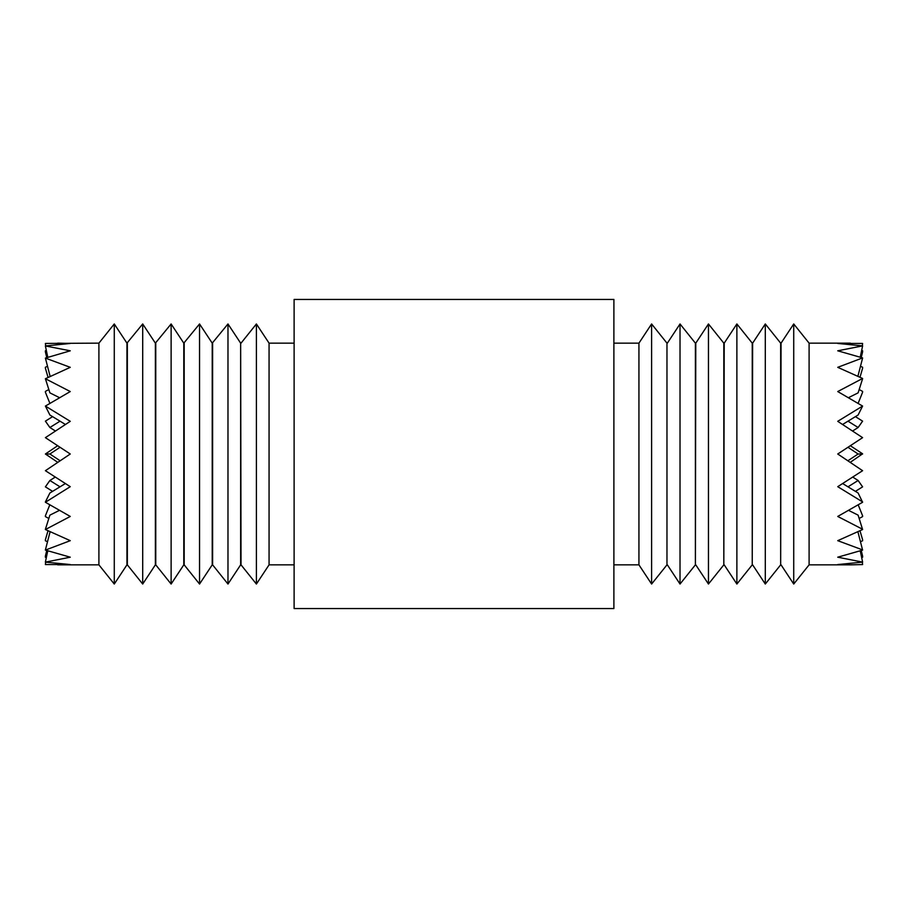 <?xml version="1.0" encoding="UTF-8"?>
<svg xmlns="http://www.w3.org/2000/svg" width="908" height="908" viewBox="0 0 908 908"><rect width="100%" height="100%" fill="white"/><g stroke="black" fill="none" stroke-linecap="round" stroke-linejoin="round"><path stroke-width="1.36" d="M45.672 345.846L45.4 343.44L98.904 343.145L114.272 323.963L114.272 584.037L126.95 564.855L126.95 343.145L142.704 323.963L142.704 584.037L155.37 564.855L155.37 343.145L171.124 323.963L171.124 584.037L183.791 564.855L183.791 343.145L199.544 323.963L199.544 584.037L212.222 564.855L212.222 343.145L227.976 323.963L227.976 584.037L240.643 564.855L240.643 343.145L241.029 564.855L256.397 584.037L256.397 323.963L241.029 343.145M212.608 343.145L212.608 564.855L227.976 584.037M184.176 343.145L184.176 564.855L199.544 584.037M155.756 343.145L155.756 564.855L171.124 584.037M127.336 343.145L127.336 564.855L142.704 584.037M98.904 343.145L98.904 564.855L114.272 584.037M57.669 343.145L70.268 343.451L45.4 345.959L70.268 350.806L45.4 358.093L70.268 367.331L45.4 378.727L70.268 391.552L45.4 406.069L70.268 421.323L45.4 437.656L70.268 454L45.4 470.696L70.268 486.677L45.4 502.26L70.268 516.448L45.4 529.534L70.268 540.669L45.4 550.089L70.268 557.194L45.4 562.12L70.268 564.549L45.4 564.56L45.672 562.154M60.053 447.281L49.883 454L45.4 454L57.669 445.714M60.053 421.153L49.883 427.509L45.4 421.153L52.596 416.624M49.792 403.129L45.4 392.222L45.4 391.405L48.782 389.566M47.999 377.217L45.4 368.262L45.4 367.218L47.341 366.423M46.751 357.468L45.4 351.918L45.4 350.738L46.206 350.545M45.4 501.931L49.883 492.999L65.353 483.567M45.4 529.273L49.883 515.142L59.372 510.398M45.4 549.908L50.088 531.782M55.218 477.097L49.883 480.491L60.053 486.847M49.883 454L60.053 460.719M256.397 584.037L269.063 564.855L269.063 343.145L294.113 343.145M638.937 343.145L651.604 323.963L651.604 584.037L638.937 564.855L638.937 343.145L613.887 343.145M613.887 299.447L613.887 608.553L294.113 608.553L294.113 299.447L613.887 299.447M666.971 564.855L666.971 343.145L666.971 564.855L651.604 584.037M680.024 323.963L680.024 584.037L695.392 564.855L695.392 343.145L680.024 323.963L667.357 343.145M695.392 564.855L695.778 343.145L708.456 323.963L708.456 584.037L723.824 564.855L723.824 343.145L708.456 323.963M723.824 564.855L724.209 343.145L736.876 323.963L736.876 584.037L752.244 564.855L752.244 343.145L736.876 323.963M752.244 564.855L752.63 343.145L765.296 323.963L765.296 584.037L780.664 564.855L780.664 343.145L765.296 323.963M780.664 564.855L781.05 343.145L793.728 323.963L793.728 584.037L809.096 564.855L809.096 343.145L793.728 323.963M847.947 460.719L858.117 454L847.947 447.281M847.947 486.847L858.117 480.491L852.782 477.097M857.912 531.782L862.6 550.089L837.732 557.194L862.6 562.12L837.732 564.549L850.331 564.855L809.096 564.855M848.628 510.398L858.117 515.142L862.6 529.534L837.732 540.669L862.6 549.908M842.647 483.567L858.117 492.999L862.6 502.26L837.732 516.448L862.6 529.273M862.6 501.931L837.732 486.677L862.6 470.696L837.732 454L862.6 437.656L837.732 421.323L862.6 406.069L837.732 391.552L862.6 378.466L837.732 367.331L862.6 357.911L837.732 350.806L862.6 345.88L837.732 343.451L862.6 343.44L862.328 345.846M861.794 350.545L862.6 350.738L862.6 351.918L861.249 357.468M860.659 366.423L862.6 367.218L862.6 368.262L860.001 377.217M859.218 389.566L862.6 391.405L862.6 392.222L858.208 403.129M855.404 416.624L862.6 421.153L858.117 427.509L847.947 421.153M850.331 445.714L862.6 453.818L850.331 462.286M858.117 480.491L862.6 486.847L855.404 491.376M858.208 504.871L862.6 515.778L862.6 516.595L859.218 518.434M860.001 530.783L862.6 539.738L862.6 540.782L860.659 541.577M861.249 550.532L862.6 556.082L862.6 557.262L861.794 557.455M862.328 562.154L862.6 564.56L850.331 564.855M842.647 424.433L858.117 415.001L862.6 406.069M848.628 397.602L858.117 392.858L862.6 378.727M857.912 376.218L862.6 358.093M860.262 357.139L862.6 345.959M860.262 550.861L862.6 562.041M852.782 430.903L858.117 427.509M858.117 454L862.6 454M49.883 427.509L55.218 430.903M50.088 376.218L45.4 358.093M59.372 397.602L49.883 392.858L45.4 378.727M65.353 424.433L49.883 415.001L45.4 406.069M47.738 357.139L45.4 345.959M45.4 454L57.669 462.286M52.596 491.376L45.4 486.847L49.883 480.491M48.782 518.434L45.4 516.595L45.4 515.778L49.792 504.871M47.341 541.577L45.4 540.782L45.4 539.738L47.999 530.783M46.206 557.455L45.4 557.262L45.4 556.082L46.751 550.532M45.4 562.041L47.738 550.861M666.971 343.145L651.604 323.963M850.331 343.145L809.096 343.145M269.063 564.855L294.113 564.855M781.05 564.855L793.728 584.037M752.63 564.855L765.296 584.037M724.209 564.855L736.876 584.037M695.778 564.855L708.456 584.037M667.357 564.855L680.024 584.037M638.937 564.855L613.887 564.855M269.063 343.145L256.397 323.963M57.669 564.855L98.904 564.855M126.95 343.145L114.272 323.963M155.37 343.145L142.704 323.963M183.791 343.145L171.124 323.963M212.222 343.145L199.544 323.963M240.643 343.145L227.976 323.963"/></g></svg>
